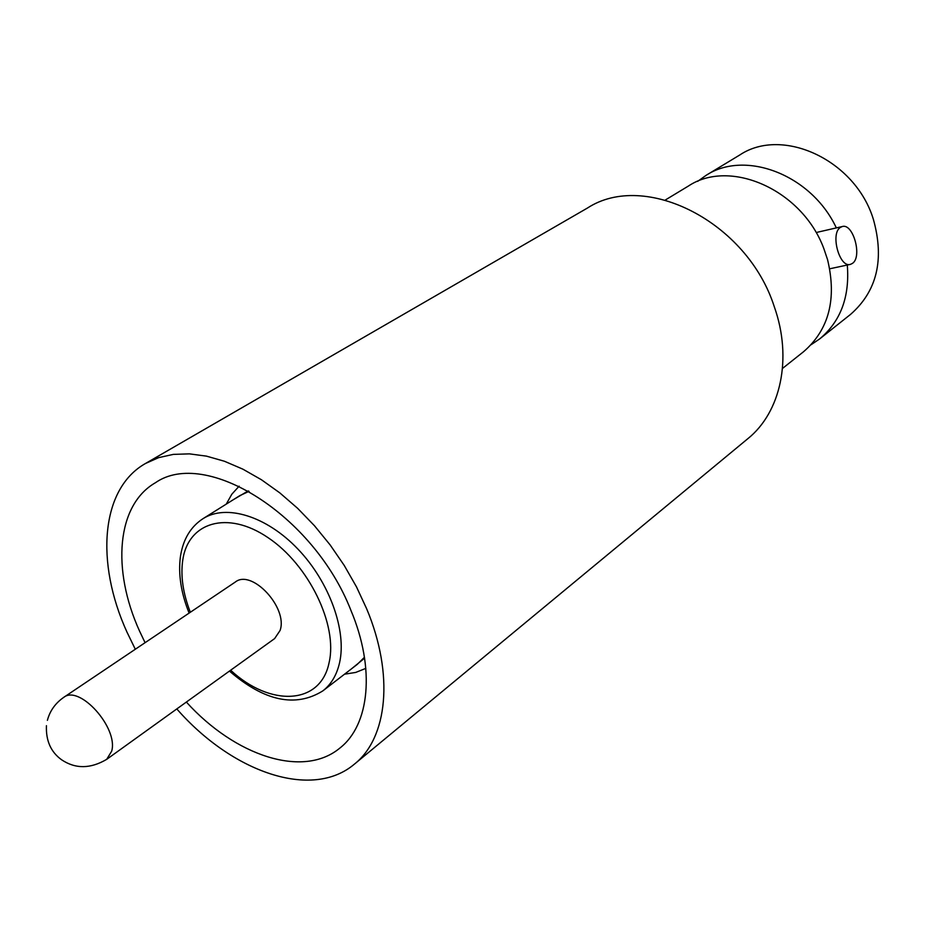 <?xml version="1.0" encoding="UTF-8"?>
<svg xmlns="http://www.w3.org/2000/svg" width="925" height="925" viewBox="0 0 925 925"><rect width="100%" height="100%" fill="white"/><g stroke="black" fill="none" stroke-linecap="round" stroke-linejoin="round"><path stroke-width="1.39" d="M782.492 368.451L803.559 351.72C828.962 329.728 836.963 299.018 827.551 259.601L823.921 248.848C802.414 189.903 730.183 158.106 688.373 186.064L665.353 199.985M274.621 638.597L280.078 630.48C288.253 607.887 251.82 568.667 235.297 582.045L63.64 697.427C79.388 684.327 118.55 727.906 111.682 751.158L106.699 759.344L274.621 638.597M697.612 181.392L706.029 175.392L739.711 155.018C782.411 126.355 855.532 159.99 873.431 219.537C884.577 259.647 876.958 291.271 850.538 314.408L819.712 338.885L811.156 344.69M847.288 265.036C849.844 296.775 840.652 321.391 819.712 338.885M145.075 642.69L139.421 630.792C111.705 569.65 116.515 505.142 155.365 482.769C205.373 447.758 313.517 514.566 350.922 610.373C375.538 668.833 369.561 725.038 339.857 748.082C303.053 778.757 235.031 755.841 186.364 702.063M135.304 649.257L126.922 631.995C95.333 562.573 100.617 488.793 145.445 463.506L158.614 457.644L173.322 454.383L189.382 453.863L206.518 456.152L224.451 461.263L242.87 469.16L261.44 479.751L279.801 492.875L297.607 508.299L314.5 525.77L330.144 544.941L344.239 565.452L356.495 586.889L366.693 608.858C394.328 674.822 387.517 737.93 354.46 764.096C311.76 800.333 232.163 772.19 176.802 708.932M145.445 463.506L587.456 208.032C644.783 170.547 747.192 221.514 774.341 306.88C792.679 358.657 780.642 412.365 747.839 438.681L354.46 764.096M852.422 263.405C862.586 256.896 853.116 222.728 842.166 226.567L840.374 227.423C830.049 233.609 839.518 268.215 850.445 264.365L852.422 263.405M351.292 668.995L364.6 658.172M365.837 668.382L355.72 672.429L344.528 674.198M249.068 491.325L239.806 495.638L203.084 518.624C226.232 503.847 266.446 516 297.942 549.103C329.497 582.079 346.967 630.815 339.521 662.959C336.677 675.157 331.115 684.454 322.86 690.871L357.189 664.451L364.45 657.27M226.267 504.113L231.817 494.239L239.124 486.168M248.27 490.886L233.493 499.592M706.029 175.392C745.249 149.503 811.572 174.767 836.327 227.897M230.649 670.22C270.088 707.035 320.64 705.289 329.103 662.577C337.983 625.127 308.834 564.805 268.03 537.645C227.342 509.906 187.914 522.267 182.711 560.434C180.514 576.252 183.058 593.538 190.342 612.257M46.435 725.674C45.822 740.717 50.887 752.094 61.651 759.818C75.48 769.057 90.488 768.906 106.699 759.344M842.166 226.567L817.388 232.244M322.86 690.871C295.549 707.856 264.411 701.254 229.446 671.087M189.116 613.09C181.011 592.948 178.12 574.113 180.421 556.607M203.084 518.624C190.747 526.66 183.231 539.102 180.525 555.948M850.098 264.434L829.748 268.782M47.395 720.321C49.892 710.897 55.303 703.266 63.64 697.427"/></g></svg>
